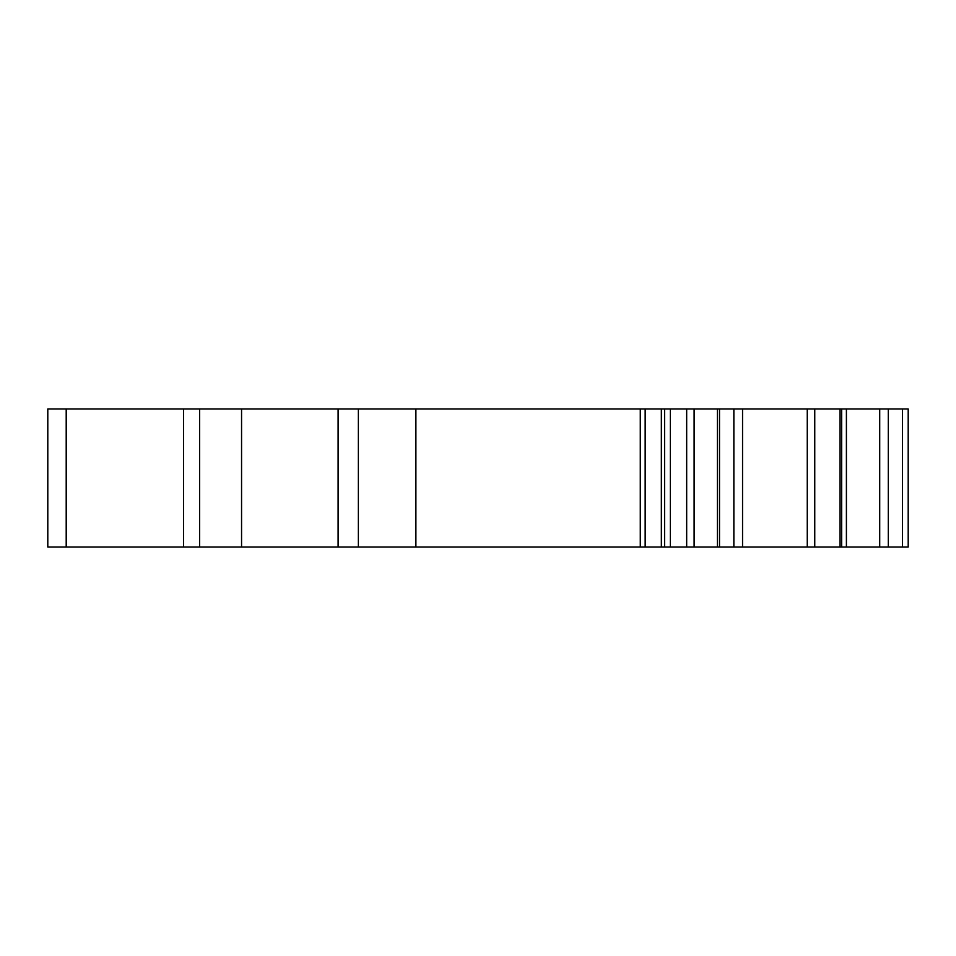 <?xml version="1.0" encoding="UTF-8"?>
<svg xmlns="http://www.w3.org/2000/svg" width="956" height="956" viewBox="0 0 956 956"><rect width="100%" height="100%" fill="white"/><g stroke="black" fill="none" stroke-linecap="round" stroke-linejoin="round"><path stroke-width="1.43" d="M66.203 408.989L66.203 547.011L47.8 547.011L47.8 408.989L908.2 408.989L908.2 547.011L908.2 453.347M840.037 408.989L840.037 547.011L908.2 547.011M66.203 547.011L840.037 547.011M670.371 408.989L670.371 547.011M358.369 408.989L358.369 547.011M199.637 408.989L199.637 547.011M840.073 408.989L840.073 547.011M902.5 408.989L902.5 547.011M888.303 408.989L888.303 547.011M879.711 408.989L879.711 547.011M846.407 408.989L846.407 547.011M841.674 408.989L841.674 547.011M814.751 408.989L814.751 547.011M807.27 408.989L807.27 547.011M742.549 408.989L742.549 547.011M733.861 408.989L733.861 547.011M717.418 408.989L717.418 547.011M694.104 408.989L694.104 547.011M686.671 408.989L686.671 547.011M664.599 408.989L664.599 547.011M661.349 408.989L661.349 547.011M645.157 408.989L645.157 547.011M640.281 408.989L640.281 547.011M415.884 408.989L415.884 547.011M338.101 408.989L338.101 547.011M241.557 408.989L241.557 547.011M183.528 408.989L183.528 547.011M719.498 408.989L719.498 547.011"/></g></svg>
